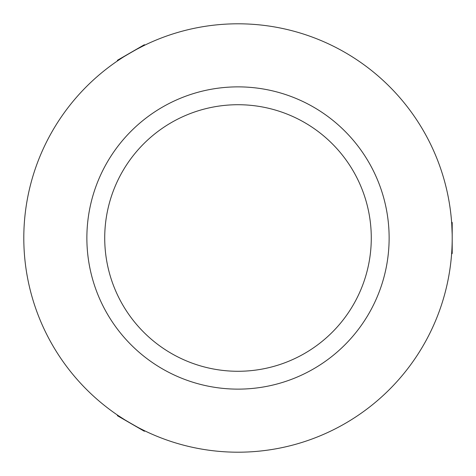 <?xml version="1.0" encoding="UTF-8"?>
<svg xmlns="http://www.w3.org/2000/svg" width="476" height="476" viewBox="0 0 476 476"><rect width="100%" height="100%" fill="white"/><g stroke="black" fill="none" stroke-linecap="round" stroke-linejoin="round"><path stroke-width="0.71" d="M126.063 420.623L118.274 415.619C117.185 415.637 144.543 431.429 144.044 430.494L140.503 428.727M135.809 49.748L144.044 45.506C144.567 44.554 117.215 60.345 118.274 60.381L121.576 58.203M451.682 223.125L451.754 224.172M451.76 224.255L452.158 233.924M238 86.87A151.13 151.13 0 0 0 86.87 238A151.13 151.13 0 0 0 238 389.13A151.13 151.13 0 0 0 389.13 238A151.13 151.13 0 0 0 238 86.87M238 371.28A133.28 133.28 0 0 0 371.28 238A133.28 133.28 0 0 0 238 104.72A133.28 133.28 0 0 0 104.72 238A133.28 133.28 0 0 0 238 371.28M238 23.8A214.2 214.2 0 0 0 23.8 238A214.2 214.2 0 0 0 238 452.2A214.2 214.2 0 0 0 452.2 238A214.2 214.2 0 0 0 238 23.8M451.599 221.941L452.2 222.542L452.2 253.458L451.599 254.059M145.109 431.012L144.287 431.232L117.512 415.774L117.292 414.947M117.292 61.053L117.512 60.226L144.287 44.768L145.109 44.988"/></g></svg>
